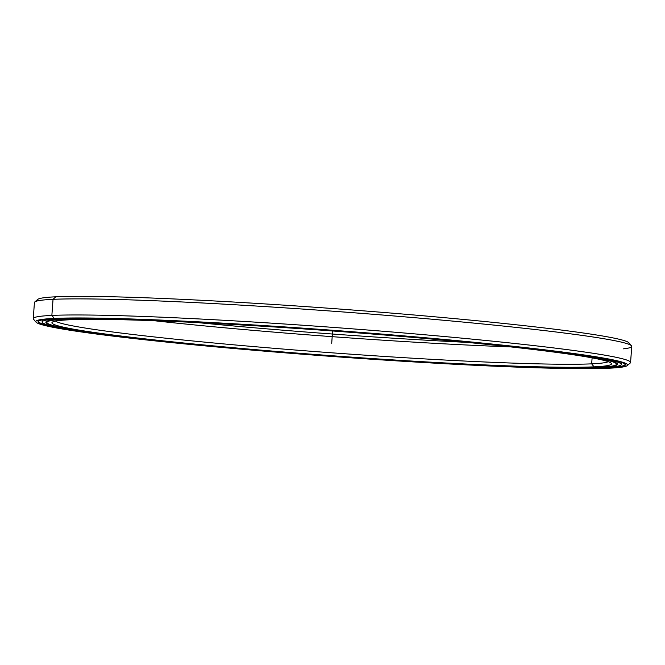 <?xml version="1.0" encoding="UTF-8"?>
<svg xmlns="http://www.w3.org/2000/svg" width="665" height="665" viewBox="0 0 665 665"><rect width="100%" height="100%" fill="white"/><g stroke="black" fill="none" stroke-linecap="round" stroke-linejoin="round"><path stroke-width="1" d="M608.209 361.677A277.762 12.244 4.2 0 1 591.667 363.846L594.061 366.847A280.539 12.369 -175.8 0 0 611.26 363.29A280.539 12.369 -175.8 0 0 375.451 334.271A280.539 12.369 -175.8 0 0 69.351 319.774A280.539 12.369 4.2 0 1 428.933 338.809A280.539 12.369 4.2 0 1 594.061 366.847A280.539 12.369 4.2 0 1 234.479 347.812A280.539 12.369 4.2 0 1 69.351 319.774A280.539 12.369 -175.8 0 0 52.227 322.242A280.539 12.369 -175.8 0 0 275.809 351.361A280.539 12.369 -175.8 0 0 594.061 366.847L591.667 363.846A277.762 12.244 -175.8 0 0 608.209 361.677M64.497 319.125L64.68 319.35A285.543 12.585 4.2 0 1 388.601 335.11A285.543 12.585 4.2 0 1 616.164 364.753A285.543 12.585 4.2 0 1 598.733 367.271A285.543 12.585 4.2 0 1 287.18 352.517A285.543 12.585 4.2 0 1 47.165 322.974A285.543 12.585 4.2 0 1 64.68 319.35A285.543 12.585 -175.8 0 0 232.75 347.895A285.543 12.585 -175.8 0 0 598.733 367.271A285.543 12.585 -175.8 0 0 430.662 338.726A285.543 12.585 -175.8 0 0 64.68 319.35L69.351 319.774M47.032 322.791A285.892 12.602 4.2 0 1 46.608 322.026A285.892 12.602 4.2 0 1 48.886 320.638A285.892 12.602 -175.8 0 0 46.849 322.6L47.165 322.974M592.108 357.861L591.667 363.846L592.108 357.861M55.486 321.087A277.762 12.244 -175.8 0 0 292.001 349.765A277.762 12.244 -175.8 0 0 591.667 363.846A277.762 12.244 4.2 0 1 292.001 349.765A277.762 12.244 4.2 0 1 55.486 321.087M510.67 346.897A277.762 12.244 4.2 0 1 154.139 320.713A277.762 12.244 -175.8 0 0 510.67 346.897M467.196 342.392A280.539 12.369 4.2 0 1 197.804 322.608A280.539 12.369 -175.8 0 0 467.196 342.392M616.164 364.753L616.53 364.437A285.892 12.602 -175.8 0 0 614.801 362.201A285.892 12.602 4.2 0 1 616.854 363.905A285.892 12.602 4.2 0 1 616.322 364.595M37.913 300.804A296.69 13.076 4.2 0 1 55.843 296.798L53.042 299.333L55.843 296.798A296.69 13.076 -175.8 0 0 37.739 299.408L34.763 301.968A299.466 13.2 4.2 0 1 53.042 299.333A299.466 13.2 -175.8 0 0 34.43 302.525L33.25 318.61A299.466 13.2 4.2 0 1 51.862 315.418A299.466 13.2 -175.8 0 0 33.499 319.217L36.06 322.176A296.69 13.076 4.2 0 1 54.256 318.419L51.862 315.418L53.042 299.333L51.862 315.418A299.466 13.2 4.2 0 1 385.101 331.419A299.466 13.2 4.2 0 1 630.57 362.475L631.75 346.39A299.466 13.2 -175.8 0 0 386.282 315.335A299.466 13.2 -175.8 0 0 53.042 299.333A299.466 13.2 4.2 0 1 379.79 314.803A299.466 13.2 4.2 0 1 631.501 345.783A299.466 13.2 4.2 0 1 623.421 348.842M606.738 367.379L606.713 367.637A294.046 12.959 -175.8 0 0 624.992 364.503A294.046 12.959 -175.8 0 0 624.876 364.096A294.046 12.959 4.2 0 1 606.713 367.637L607.012 368.011A294.396 12.976 -175.8 0 0 625.067 364.279A294.396 12.976 -175.8 0 0 377.612 333.822A294.396 12.976 -175.8 0 0 56.4 318.61A294.396 12.976 4.2 0 1 433.73 338.585A294.396 12.976 4.2 0 1 607.012 368.011A294.396 12.976 4.2 0 1 229.683 348.036A294.396 12.976 4.2 0 1 56.4 318.61A294.396 12.976 -175.8 0 0 38.429 321.203A294.396 12.976 -175.8 0 0 273.049 351.76A294.396 12.976 -175.8 0 0 607.012 368.011L606.713 367.637A294.046 12.959 4.2 0 1 547.894 367.587A294.046 12.959 -175.8 0 0 606.713 367.637L606.738 367.379M627.261 365.592L630.237 363.032A299.466 13.2 -175.8 0 0 391.577 331.943A299.466 13.2 -175.8 0 0 51.862 315.418L54.256 318.419A296.69 13.076 4.2 0 1 390.821 334.794A296.69 13.076 4.2 0 1 627.261 365.592A296.69 13.076 4.2 0 1 609.157 368.202A296.69 13.076 4.2 0 1 285.443 352.874A296.69 13.076 4.2 0 1 36.06 322.176M56.4 318.61L54.256 318.419A296.69 13.076 -175.8 0 0 228.885 348.069A296.69 13.076 -175.8 0 0 609.157 368.202A296.69 13.076 -175.8 0 0 434.528 338.551A296.69 13.076 -175.8 0 0 54.256 318.419L51.862 315.418L53.042 299.333L55.843 296.798A296.69 13.076 4.2 0 1 394.968 313.381A296.69 13.076 4.2 0 1 628.558 344.179M114.289 335.75A294.046 12.959 4.2 0 1 38.645 321.045A294.046 12.959 -175.8 0 0 38.47 321.428A294.046 12.959 -175.8 0 0 114.289 335.75M631.501 345.783L628.94 342.824A296.69 13.076 -175.8 0 0 379.557 312.126A296.69 13.076 -175.8 0 0 55.843 296.798M603.255 367.57A290.364 12.801 4.2 0 1 280.131 352.059A290.364 12.801 4.2 0 1 42.128 321.943A290.364 12.801 4.2 0 1 60.174 318.843L60.174 318.843A290.364 12.801 4.2 0 1 383.289 334.354A290.364 12.801 4.2 0 1 621.301 364.47A290.364 12.801 4.2 0 1 603.255 367.57A290.364 12.801 -175.8 0 0 432.341 338.543A290.364 12.801 -175.8 0 0 60.174 318.843A290.364 12.801 -175.8 0 0 231.079 347.87A290.364 12.801 -175.8 0 0 603.255 367.57M599.755 367.221L599.747 367.255A286.615 12.635 -175.8 0 0 617.561 364.196A286.615 12.635 -175.8 0 0 382.624 334.47A286.615 12.635 -175.8 0 0 63.682 319.158A286.615 12.635 -175.8 0 0 45.868 322.217A286.615 12.635 -175.8 0 0 77.364 330.347A286.615 12.635 4.2 0 1 63.682 319.158A286.615 12.635 4.2 0 1 431.045 338.61A286.615 12.635 4.2 0 1 599.747 367.255L599.755 367.221M585.208 367.637A286.615 12.635 -175.8 0 0 599.747 367.255A286.615 12.635 4.2 0 1 585.208 367.637M332.608 330.979L331.702 343.315M46.658 321.37L46.608 322.026M616.854 363.905L616.904 363.248M42.128 321.943L42.277 319.915M621.301 364.47L621.451 362.442"/></g></svg>

